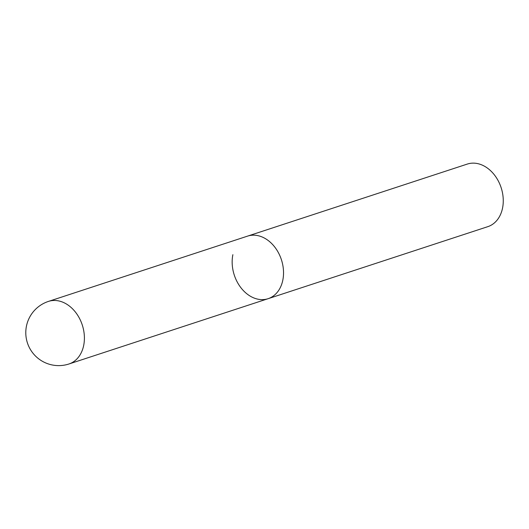 <?xml version="1.0" encoding="UTF-8"?>
<svg xmlns="http://www.w3.org/2000/svg" width="529" height="529" viewBox="0 0 529 529"><rect width="100%" height="100%" fill="white"/><g stroke="black" fill="none" stroke-linecap="round" stroke-linejoin="round"><path stroke-width="0.79" d="M263.872 237.792A32.93 24.784 -108.2 0 0 247.592 236.113A32.93 24.784 71.8 0 1 274.366 246.554A32.93 24.784 71.8 0 1 282.817 280.119A32.93 24.784 71.8 0 1 268.104 298.693A32.93 24.784 -108.2 0 0 283.438 270.035A32.93 24.784 -108.2 0 0 263.872 237.792M68.975 363.978A32.93 24.784 -108.2 0 0 83.688 345.411A32.93 24.784 -108.2 0 0 64.743 303.077A32.93 24.784 -108.2 0 0 48.456 301.404A32.93 32.93 0 0 0 26.45 326.128A32.93 32.93 0 0 0 68.975 363.978L268.104 298.693A32.93 24.784 71.8 0 1 241.33 288.252A32.93 24.784 71.8 0 1 232.872 254.687M48.456 301.404L467.319 164.069A32.93 24.784 71.8 0 1 494.093 174.51A32.93 24.784 71.8 0 1 502.55 208.076A32.93 24.784 71.8 0 1 487.837 226.65L268.104 298.693"/></g></svg>
